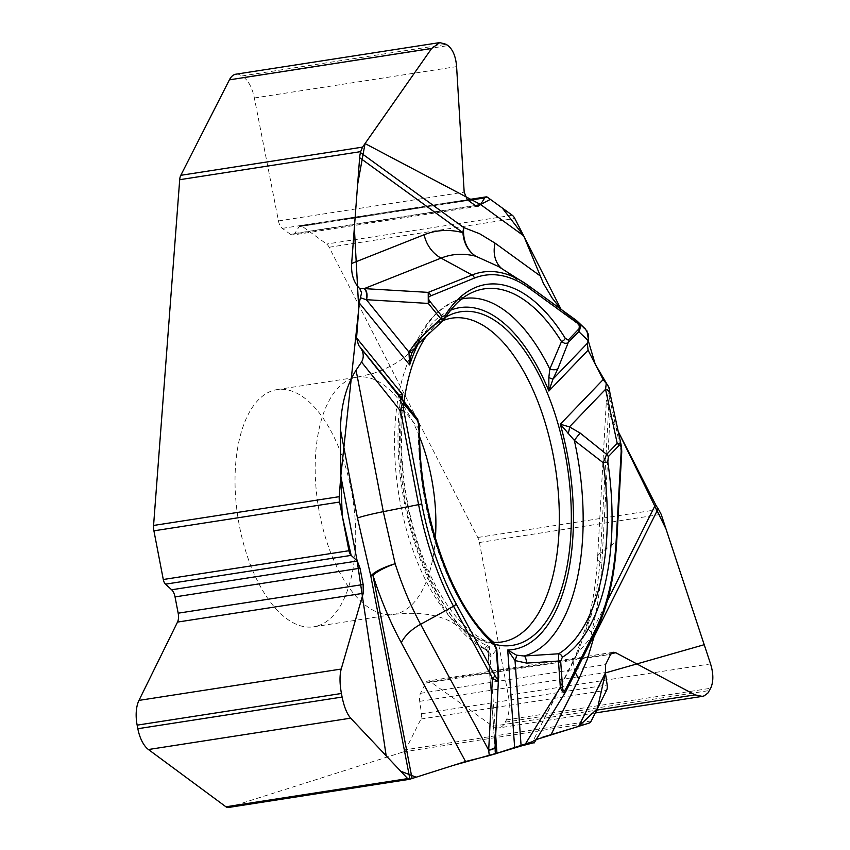 <?xml version="1.0" encoding="UTF-8"?>
<svg xmlns="http://www.w3.org/2000/svg" width="850" height="850" viewBox="0 0 850 850"><rect width="100%" height="100%" fill="white"/><g stroke="black" fill="none" stroke-linecap="round" stroke-linejoin="round"><path stroke-width="0.64" stroke-dasharray="4.25 3.19" d="M228.31 807.5A10.529 5.1 81.2 0 0 228.682 807.415L403.41 751.889A10.529 5.1 81.2 0 0 405.599 749.732L420.973 719.015A6.311 3.06 81.2 0 0 421.515 713.766L419.709 701.346A9.679 4.696 -98.8 0 1 420.527 693.313L425.68 683.039A9.679 4.696 -98.8 0 1 428.028 680.967A9.679 4.696 -98.8 0 1 430.164 681.572L492.788 726.229A26.945 13.069 81.2 0 0 498.706 727.929A26.945 13.069 81.2 0 0 505.261 722.171L506.388 719.918A26.945 13.069 81.2 0 0 508.3 695.236L479.411 542.513A10.529 5.1 81.2 0 0 477.743 537.487L329.141 247.254A10.529 5.1 81.2 0 0 326.623 244.046L301.867 226.079A6.311 3.06 81.2 0 0 300.464 225.664A6.311 3.06 81.2 0 0 299.115 226.674L294.78 233.484A9.679 4.696 -98.8 0 1 292.729 235.025A9.679 4.696 -98.8 0 1 290.562 234.387L282.285 228.374A9.679 4.696 -98.8 0 1 278.46 220.936L254.363 97.973A26.945 13.069 81.2 0 0 243.716 77.276L241.899 75.969A26.945 13.069 81.2 0 0 235.896 74.194M318.017 625.781A119.999 58.182 81.2 0 0 352.134 494.849A119.999 58.182 81.2 0 0 276.994 389.608A119.999 58.182 81.2 0 0 272.733 390.618A119.999 58.182 81.2 0 0 238.616 521.56A119.999 58.182 81.2 0 0 313.756 626.79A119.999 58.182 81.2 0 0 318.017 625.781M536.201 739.564L532.748 741.582L577.766 652.832L591.175 615.283A226.174 109.65 81.2 0 0 600.557 552.883L609.301 396.536L621.361 452.413L616.367 541.673L600.557 552.883A31.578 11.103 3.2 0 0 597.624 557.207L606.358 400.966M565.367 692.336L534.289 742.518L533.077 742.093M586.957 330.873L561.064 309.304L576.024 322.543L503.009 269.588A31.578 24.884 -54 0 0 504.103 270.332L528.551 285.706M585.406 328.993L576.024 322.543M609.004 387.632L618.247 431.609L610.109 415.714L606.401 400.169L609.312 389.024M398.947 394.953A8.627 8.351 -35.7 0 1 400.478 402.071L401.965 408.106L418.402 428.103A187.818 91.056 81.2 0 0 491.704 641.24L493.691 642.866L496.294 647.254L498.61 675.846L495.178 751.156M493.117 641.856A4.207 3.166 131.9 0 0 491.704 641.24L484.691 648.624L485.531 649.347L489.356 646.574L488.229 653.586L487.56 651.589A8.627 8.022 -30.2 0 1 487.571 651.621A8.627 8.022 -30.2 0 1 488.591 655.594L490.907 656.412L496.729 649.474M495.168 750.964L488.24 653.682L494.998 745.482A8.627 3.931 -177 0 1 495.136 746.289M494.998 745.864A8.627 3.942 -177.5 0 1 495.114 746.459M402.804 400.021A8.627 6.418 142.3 0 1 401.965 408.106A181.347 87.922 81.2 0 0 484.691 648.624L485.531 649.347A8.627 8.022 -30.2 0 1 487.56 651.599M400.478 402.071L400.52 400.233M400.52 400.212L401.158 397.874M417.424 418.912L418.402 428.103A4.207 1.179 -179.5 0 0 419.624 427.284M445.655 317.209A168.799 81.834 81.2 0 0 427.125 335.017M404.047 401.625A168.799 81.834 81.2 0 0 495.21 644.417M484.691 648.624A8.627 8.394 -131.2 0 1 490.907 656.412M412.165 351.932L416.861 344.154L443.296 320.344M584.12 327.962L576.088 320.216M461.667 298.987A181.347 87.922 81.2 0 0 451.594 302.504A181.347 87.922 81.2 0 0 416.861 344.154A8.627 0.978 -135.4 0 0 417.637 344.367M411.687 353.122C418.221 335.793 426.689 322.267 437.091 312.577L451.594 302.504L471.038 293.016A187.818 91.056 -98.8 0 0 443.7 319.504A4.207 3.209 -148 0 0 444.826 318.527M610.109 415.714L601.853 563.21A252.046 122.198 -98.8 0 1 591.409 632.74A31.578 22.823 -153.4 0 0 593.991 636.916A31.578 19.55 13.7 0 1 587.987 621.138M608.791 391.659L609.301 396.536A8.627 6.077 -11.9 0 0 609.96 393.231M588.019 621.042A31.578 19.55 13.7 0 1 591.175 615.283A31.578 18.456 14.7 0 0 588.157 620.479A31.578 31.578 0 0 0 588.019 621.042L575.439 656.306A31.578 22.823 26.6 0 1 577.766 652.832L595.149 632.793L565.59 691.826A4.207 3.039 26.6 0 0 565.909 691.369M609.992 393.369A8.627 6.12 -12.2 0 1 609.365 396.854M621.648 447.812L621.361 452.413A4.207 1.477 3.2 0 0 621.754 451.839M575.365 672.456A31.578 22.823 26.6 0 1 575.439 656.306L532.748 741.582L533.758 740.754M537.253 739.139L542.831 737.12M588.242 340.659L588.487 339.862M403.41 751.889L589.061 723.106M409.636 779.354L228.682 807.415M658.697 509.437L477.743 537.487M329.141 247.254L514.803 218.471M241.899 75.969L446.165 44.296M243.716 77.276L447.982 45.613M254.363 97.973L456.599 66.619M278.46 220.936L464.174 192.143M282.285 228.374L467.277 199.697M290.562 234.387L475.554 205.711M294.78 233.484L475.277 205.498M299.115 226.674L468.308 200.441M301.867 226.079L487.528 197.296M512.274 215.262L326.623 244.046M506.388 719.918L710.664 688.256M508.3 695.236L710.547 663.882M505.261 722.171L709.537 690.508M492.788 726.229L596.668 710.122M430.164 681.572L611.203 653.512M425.68 683.039L610.672 654.351M420.527 693.313L605.529 664.636M419.709 701.346L605.317 672.573M421.515 713.766L607.166 684.994M420.973 719.015L606.634 690.232M479.411 542.513L661.173 514.324M591.249 720.949L405.599 749.732M435.37 538.369A119.999 58.182 -98.8 0 1 393.922 614.359A119.999 58.182 -98.8 0 1 318.771 509.129A119.999 58.182 -98.8 0 1 352.899 378.186A119.999 58.182 -98.8 0 1 357.149 377.188A119.999 58.182 -98.8 0 1 419.666 437.059M402.071 399.075A173.007 83.874 81.2 0 0 489.356 646.574L495.699 735.537M450.67 310.197A173.007 83.874 81.2 0 0 418.274 343.708M493.595 642.324A163.827 79.422 -98.8 0 1 461.168 627.821A163.827 79.422 -98.8 0 1 398.448 492.224A163.827 79.422 -98.8 0 1 417.169 343.995A163.827 79.422 -98.8 0 1 442.956 320.641M501.681 268.536A31.578 24.884 -54 0 0 503.009 269.588L574.069 321.183M601.853 563.21A31.578 11.103 3.2 0 1 597.624 557.207C596.275 580.508 593.13 601.598 588.157 620.479A31.578 18.456 14.7 0 0 591.409 632.74L607.346 600.886M616.76 541.099A4.207 1.477 3.2 0 1 616.367 541.673A204.627 99.206 -98.8 0 1 595.149 632.793A4.207 3.039 26.6 0 0 595.457 632.326M477.859 206.316L292.729 235.025M467.404 199.782L300.464 225.664M595.244 712.969L498.706 727.929M613.286 652.247L428.028 680.967M313.756 626.79L393.922 614.359C416.829 611.777 435.572 614.072 450.128 621.254L461.168 627.821C473.301 637.999 486.274 643.896 500.066 645.532L506.186 645.851M276.994 389.608L357.149 377.188L373.32 373.394C388.843 367.965 400.701 361.293 408.871 353.377L417.169 343.995C425.659 330.629 436.22 321.077 448.874 315.339L454.58 313.193M485.053 649.357C429.282 621.435 386.888 494.062 400.552 399.978M487.571 651.61L485.254 649.474M399.192 395.271L400.499 400.403"/><path stroke-width="1.27" d="M439.28 42.67L235.896 74.194A26.945 13.069 81.2 0 0 229.394 79.847L180.795 175.312A10.529 5.1 81.2 0 0 179.701 179.701L153.574 525.459A10.529 5.1 81.2 0 0 153.914 530.825L163.285 579.509A6.311 3.06 81.2 0 0 165.495 584.162L171.647 589.773A9.679 4.696 -98.8 0 1 175.036 596.902L178.171 613.19A9.679 4.696 -98.8 0 1 177.512 622.083L138.975 700.389A26.945 13.069 81.2 0 0 137.148 725.146L137.838 728.716A26.945 13.069 81.2 0 0 148.431 749.519L225.93 806.788A10.529 5.1 81.2 0 0 228.31 807.5L409.944 779.237A31.578 2.072 -10.9 0 1 412.08 778.494L465.545 761.504L401.317 642.77A252.046 122.198 -98.8 0 1 372.948 575.291A31.578 2.072 -10.9 0 0 370.812 576.034A31.578 8.447 164.9 0 1 395.144 563.731A226.174 109.65 81.2 0 0 420.591 624.282L488.686 750.146L492.426 678.119L453.549 606.273L420.591 624.282A31.578 16.352 151.6 0 0 401.317 642.77M578.638 726.421L605.412 672.913L607.166 684.994A6.311 3.06 81.2 0 1 606.634 690.232L591.249 720.949A10.529 5.1 81.2 0 1 589.061 723.106L536.201 739.564M516.439 655.138A8.627 2.072 -62.6 0 1 515.026 660.546L507.705 650.016L516.439 655.138L524.121 656.009L558.662 653.778L558.471 661.045L526.617 663.106L515.026 660.546L521.114 745.992L534.331 742.592M521.114 745.992L489.271 755.618L465.545 761.504M153.574 525.459L339.235 496.676L340.797 476.021L340.467 429.792C340.797 406.109 345.993 386.251 356.065 370.196L383.308 511.668L395.144 563.731A31.578 8.564 162.2 0 0 372.948 575.291L412.08 778.494M401.158 397.874L402.73 394.697L356.575 337.896L358.541 345.228L360.464 347.682C363.747 352.601 364.108 357.393 361.547 362.058L356.065 370.196M356.575 337.896L359.221 302.876L361.601 292.751L359.826 288.681C353.749 282.71 351.029 274.306 351.656 263.479L359.646 157.686A31.578 24.884 126 0 1 360.442 152.554L360.655 151.64L179.701 179.701M339.235 496.676A10.529 5.1 81.2 0 0 339.575 502.042L348.946 550.726A6.311 3.06 81.2 0 0 351.156 555.379L357.255 561L360.028 568.225L363.163 584.513L363.237 593.3L341.211 669.046C339.554 675.399 339.628 683.549 341.424 693.483L342.104 697.053C344.123 706.892 346.981 713.936 350.678 718.165L407.692 778.611L409.381 779.429M468.308 200.441L484.776 197.891A6.311 3.06 81.2 0 1 486.115 196.881A6.311 3.06 81.2 0 1 487.528 197.296L512.274 215.262A10.529 5.1 81.2 0 1 514.803 218.471L523.674 235.801L543.405 283.358L552.256 298.212L561.064 309.304L523.674 235.801L502.308 208.027L490.386 199.367L480.569 204.51L365.043 143.554L357.616 184.503L354.354 227.789L358.764 308.869L340.797 476.021L342.199 515.663L351.156 555.379L357.127 560.83L386.176 755.799L400.722 771.226L416.171 777.187L453.645 765.287L499.864 752.335L532.748 741.582M609.004 387.632L595.213 364.14L588.242 340.659L588.487 334.443L585.406 328.993M576.088 320.216L577.214 321.162C580.465 324.647 580.996 328.132 578.786 331.617L588.242 340.659L587.318 343.336L588.083 350.211L603.139 379.61L607.867 385.454L609.312 389.024M542.831 737.12L578.638 726.421L597.444 708.581L605.412 672.913L704.214 644.704L666.039 529.051L618.247 431.609L655.573 504.528A31.578 22.823 -153.4 0 0 658.166 508.714L661.173 514.324L710.547 663.882C713.554 673.625 713.596 681.753 710.664 688.256L707.901 693.048L704.151 695.863L702.259 696.373L695.024 694.875L615.878 652.779L613.286 652.247L610.672 654.351L605.529 664.636L605.412 672.913M484.776 197.891L480.399 204.701L477.859 206.316L475.554 205.711L467.277 199.697L464.174 192.143L456.599 66.619C455.802 56.599 452.933 49.587 447.982 45.613L446.165 44.296L439.758 42.596L431.63 48.492L362.557 147.124L360.655 151.64M489.271 755.618L488.686 750.146A8.627 3.942 -177.5 0 0 495.114 746.672A8.627 3.942 -177.5 0 0 495.114 746.459M495.168 750.964L495.422 753.897M514.654 747.628L507.705 650.016A173.007 83.874 81.2 0 0 560.299 424.214L574.345 440.396L603.171 462.708A187.818 91.056 -98.8 0 1 558.662 653.778A4.207 3.612 58.8 0 1 562.349 657.241L560.671 661.162L562.551 687.533A4.207 0.616 175.9 0 0 560.352 687.416C562.392 692.219 564.049 693.887 565.324 692.41L534.055 743.028M562.551 687.533C562.997 691.433 564.071 691.889 565.781 688.914A4.207 3.039 26.6 0 1 565.909 691.358L565.367 692.336M402.804 400.021A8.627 6.418 142.3 0 0 402.741 399.936A8.627 6.418 142.3 0 0 402.656 399.829L417.424 418.912A4.207 2.837 140.9 0 1 417.775 420.962L405.301 405.62C403.41 403.654 402.889 405.216 403.729 410.306L400.573 411.06C401.572 404.441 403.038 401.944 404.961 403.569L417.424 418.912M495.21 644.417A168.799 81.834 81.2 0 0 506.186 645.851A168.799 81.834 81.2 0 0 567.301 466.044A168.799 81.834 81.2 0 0 454.612 313.183A168.799 81.834 81.2 0 0 445.655 317.209M427.125 335.017A168.799 81.834 81.2 0 0 404.047 401.625M340.797 476.021L357.127 560.83M496.729 649.474A4.207 0.616 175.9 0 0 496.793 649.357A4.207 0.616 175.9 0 0 496.23 649.092L493.935 644.428A191.887 93.032 -98.8 0 1 419.05 426.679L417.775 420.962M403.729 410.306L421.749 503.869A201.184 97.537 81.2 0 0 456.121 603.808L494.998 675.654C497.176 679.362 498.217 679.299 498.111 675.463L496.23 649.092M419.05 426.679A4.207 1.179 -179.5 0 1 419.624 427.284C417.871 510.606 451.361 606.305 493.117 641.856L496.793 649.357L498.674 675.729A4.207 0.616 175.9 0 1 498.61 675.846L495.136 746.289A8.627 3.931 -177 0 1 488.707 749.742M498.695 677.599C498.281 680.956 496.188 681.126 492.426 678.119A4.207 2.178 151.6 0 0 494.998 675.654M526.617 663.106A8.627 3.007 -90.6 0 0 524.121 656.009A181.347 87.922 81.2 0 0 574.345 440.396A8.627 0.648 -52.9 0 1 580.199 433.086L606.613 454.346A4.207 3.453 43.8 0 1 608.313 456.652L607.824 462.039A191.887 93.032 -98.8 0 1 562.349 657.241M405.301 405.62A4.207 2.837 -39.1 0 0 404.961 403.569L360.464 347.682M493.127 641.878A4.207 3.166 131.9 0 1 493.935 644.428M498.706 677.503L498.674 675.729A4.207 0.616 175.9 0 0 498.111 675.463M498.451 266.496L475.904 256.275A31.578 27.019 -75.3 0 1 462.953 232.677A31.578 24.884 126 0 1 463.749 227.556A31.578 26.276 -74.1 0 0 475.904 256.275A226.174 109.65 81.2 0 0 441.076 258.113L364.236 288.607L428.219 292.379L472.079 274.975L441.076 258.113A31.578 27.455 -111.6 0 1 424.139 234.727A252.046 122.198 -98.8 0 1 462.953 232.677L359.646 157.686M359.826 288.681L364.236 288.607A8.627 5.323 -86.9 0 1 366.148 299.678L360.57 297.766M443.201 320.418L441.703 319.897L428.283 303.429L366.148 299.678M418.274 343.708A173.007 83.874 81.2 0 0 409.658 364.947L408.935 352.081L416.149 341.902L440.757 318.771A4.207 2.837 -39.1 0 0 442.117 316.455L444.89 315.733A191.887 93.032 -98.8 0 1 565.25 338.279L568.214 340.074L579.094 328.695L579.328 325.603L577.139 322.979A4.207 3.315 -54 0 0 575.981 320.131A4.207 3.315 -54 0 0 575.832 320.036L528.551 285.706M358.541 345.228L398.947 394.953L402.73 394.697A173.007 83.874 81.2 0 0 402.071 399.075M359.221 302.876L409.658 364.947L410.359 357.999L412.091 352.102M578.797 329.046A4.207 3.453 43.8 0 1 578.786 331.617L567.556 343.156L564.666 343.326L561.499 341.572L549.812 369.049L548.834 377.538L548.877 391.021L588.083 350.211M461.667 298.987A181.347 87.922 81.2 0 1 549.812 369.049A8.627 4.664 22.4 0 0 557.972 368.475L568.204 342.646A4.207 3.453 -136.2 0 0 568.214 340.074M523.674 235.801L480.569 204.51M577.139 322.979L529.582 288.447A201.184 97.537 81.2 0 0 474.342 278.099L429.006 296.597L428.517 298.722L429.303 300.645L442.117 316.455M412.165 351.932A8.627 1.817 -155.7 0 1 412.133 352.027A8.627 1.817 -155.7 0 1 408.935 352.081L366.435 299.774A8.627 5.281 -86.6 0 0 364.597 288.628M429.643 301.112A4.207 2.837 -39.1 0 1 428.283 303.429L428.219 292.379A4.207 3.666 -111.6 0 1 430.472 295.502M443.615 320.078L417.626 344.367A8.627 0.978 -135.4 0 0 416.149 341.902M443.264 320.376L444.826 318.527C452.774 306.053 461.518 297.543 471.038 293.016A187.818 91.056 -98.8 0 1 561.499 341.572A4.207 2.433 -31.9 0 0 565.25 338.279M444.837 318.506A4.207 3.209 -148 0 0 444.89 315.733M607.824 462.039L603.171 462.708L606.613 454.346L617.206 443.317L605.551 389.3L606.241 383.616M603.139 379.61L560.299 424.214L569.447 426.881L580.199 433.086M587.318 343.336L552.999 379.058L548.877 391.021A173.007 83.874 81.2 0 0 450.67 310.197M605.561 389.056A8.627 6.077 -11.9 0 1 609.918 393.051A8.627 6.077 -11.9 0 1 609.96 393.231M565.781 688.914L595.329 629.882A201.184 97.537 81.2 0 0 616.197 540.292L621.191 451.042C621.318 446.133 620.553 444.327 618.896 445.623L608.313 456.652M568.076 433.468A8.627 2.699 -68.9 0 0 569.447 426.881L605.551 389.3A8.627 6.12 -12.2 0 1 609.992 393.369L609.269 388.578M618.896 445.623A4.207 3.453 43.8 0 0 617.206 443.317L620.213 443.944L621.648 447.812M557.972 368.475L552.999 379.058A8.627 0.861 -152.1 0 1 548.834 377.538M524.641 745.216L560.352 687.416L558.471 661.045A4.207 0.616 -4.1 0 1 560.671 661.162M621.191 451.042A4.207 1.477 3.2 0 1 621.754 451.839L616.76 541.099A4.207 1.477 3.2 0 0 616.197 540.292M533.758 740.754L537.253 739.139M588.487 339.862L586.957 330.873M137.838 728.716L342.104 697.053M148.431 749.519L350.678 718.165M137.148 725.146L341.424 693.483M138.975 700.389L341.211 669.046M177.512 622.083L363.237 593.3M178.171 613.19L363.163 584.513M175.036 596.902L360.028 568.225M171.647 589.773L357.255 561M165.495 584.162L351.156 555.379M163.285 579.509L348.946 550.726M225.93 806.788L407.692 778.611M339.575 502.042L153.914 530.825M229.394 79.847L431.63 48.492M475.277 205.498L480.399 204.701M180.795 175.312L362.557 147.124M596.668 710.122L695.024 694.875M611.203 653.512L615.878 652.779M419.666 437.059A119.999 58.182 -98.8 0 1 435.37 538.369M456.121 603.808A4.207 2.178 151.6 0 1 453.549 606.273A204.627 99.206 -98.8 0 1 418.593 504.624L383.308 511.668A31.578 2.072 169.1 0 0 357.467 518.054L370.812 576.034L409.944 779.237M495.699 735.537L496.953 753.259M551.097 734.549L578.967 678.852A31.578 22.823 26.6 0 1 575.365 672.456M421.749 503.869L418.593 504.624L400.573 411.06L361.547 362.058M357.467 518.054L340.467 429.792M398.947 394.953L402.656 399.829M442.956 320.641A163.827 79.422 -98.8 0 1 446.027 319.526A163.827 79.422 -98.8 0 1 555.804 470.39A163.827 79.422 -98.8 0 1 493.595 642.324M351.656 263.479L424.139 234.727M501.681 268.536A31.578 24.884 -54 0 1 495.061 243.143L479.676 233.761L463.749 227.556L360.442 152.554M495.061 243.143L539.941 275.719M474.342 278.099A4.207 3.666 -111.6 0 0 472.079 274.975A204.627 99.206 -98.8 0 1 523.164 282.041A204.627 99.206 -98.8 0 1 528.264 285.504A4.207 3.315 -54 0 1 528.413 285.6L577.076 321.034M529.582 288.447A4.207 3.315 -54 0 0 528.413 285.6L498.281 266.401M607.346 600.886L655.573 504.528M578.967 678.852L587.414 658.994L593.991 636.916L658.166 508.714M595.329 629.882A4.207 3.039 26.6 0 1 595.457 632.326L565.909 691.369M486.115 196.881L467.404 199.782M701.803 696.447L595.244 712.969M495.189 751.219L495.136 746.289M399.192 395.271L417.509 419.018L419.624 427.284M585.491 329.088L577.214 321.162M417.626 344.367L411.708 353.047M621.467 446.526L609.992 393.369M595.457 632.326C607.506 607.931 614.614 577.522 616.76 541.099M621.754 451.839L621.552 447.068"/></g></svg>
